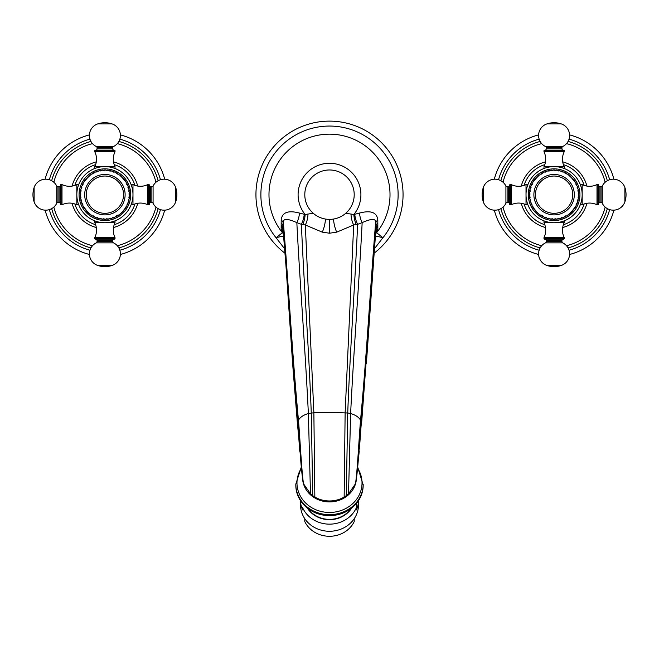 <?xml version="1.0" encoding="UTF-8"?>
<svg xmlns="http://www.w3.org/2000/svg" width="659" height="659" viewBox="0 0 659 659"><rect width="100%" height="100%" fill="white"/><g stroke="black" fill="none" stroke-linecap="round" stroke-linejoin="round"><path stroke-width="0.99" d="M531.335 185.072L531.648 185.789L530.923 186.102A24.704 24.704 0 0 0 530.775 186.522L531.138 187.222L530.437 187.576A24.704 24.704 0 0 0 530.314 187.996L530.709 188.672L530.034 189.075A24.704 24.704 0 0 0 529.935 189.504L530.38 190.154L529.729 190.599A24.704 24.704 0 0 0 529.663 191.036L530.141 191.654L529.523 192.131A24.704 24.704 0 0 0 529.482 192.576L530.001 193.161L529.408 193.68A24.704 24.704 0 0 0 529.399 194.125L529.951 194.677L529.399 195.237A24.704 24.704 0 0 0 529.408 195.674L530.001 196.193L529.482 196.786A24.704 24.704 0 0 0 529.523 197.222L530.141 197.708L529.663 198.326A24.704 24.704 0 0 0 529.729 198.763L530.38 199.199L529.935 199.85A24.704 24.704 0 0 0 530.034 200.287L530.709 200.682L530.314 201.357A24.704 24.704 0 0 0 530.437 201.786L531.138 202.14L530.775 202.84A24.704 24.704 0 0 0 530.923 203.252L531.648 203.565L531.335 204.29A24.704 24.704 0 0 0 531.508 204.694L532.25 204.957L531.986 205.699A24.704 24.704 0 0 0 532.184 206.094L532.942 206.308L532.719 207.066A24.704 24.704 0 0 0 532.942 207.445L533.708 207.618L533.543 208.384A24.704 24.704 0 0 0 533.79 208.746L534.564 208.87L534.441 209.644A24.704 24.704 0 0 0 534.713 209.999L535.495 210.073L535.421 210.847A24.704 24.704 0 0 0 535.709 211.185L536.492 211.209L536.467 211.992A24.704 24.704 0 0 0 536.78 212.305L537.571 212.28L537.596 213.063A24.704 24.704 0 0 0 537.925 213.359L538.708 213.285L538.782 214.068A24.704 24.704 0 0 0 539.128 214.332L539.902 214.208L540.026 214.991A24.704 24.704 0 0 0 540.396 215.238L541.163 215.065L541.327 215.831A24.704 24.704 0 0 0 541.714 216.053L542.464 215.839L542.686 216.589A24.704 24.704 0 0 0 543.074 216.795L543.815 216.523L544.079 217.264A24.704 24.704 0 0 0 544.491 217.437L545.207 217.124L545.52 217.849A24.704 24.704 0 0 0 545.932 217.997L546.632 217.643L546.995 218.343A24.704 24.704 0 0 0 547.415 218.467L548.09 218.063L548.494 218.739A24.704 24.704 0 0 0 548.922 218.837L549.573 218.393L550.01 219.043A24.704 24.704 0 0 0 550.446 219.118L551.072 218.631L551.55 219.249A24.704 24.704 0 0 0 551.995 219.29L552.58 218.772L553.099 219.365A24.704 24.704 0 0 0 553.544 219.381L554.095 218.821L554.647 219.381A24.704 24.704 0 0 0 555.092 219.365L555.611 218.772L556.204 219.29A24.704 24.704 0 0 0 556.641 219.249L557.119 218.631L557.745 219.118A24.704 24.704 0 0 0 558.181 219.043L558.618 218.393L559.269 218.837A24.704 24.704 0 0 0 559.697 218.739L560.101 218.063L560.776 218.467A24.704 24.704 0 0 0 561.204 218.343L561.559 217.643L562.259 217.997A24.704 24.704 0 0 0 562.671 217.849L562.984 217.124L563.709 217.437A24.704 24.704 0 0 0 564.112 217.264L564.376 216.523L565.117 216.795A24.704 24.704 0 0 0 565.513 216.589L565.727 215.839L566.485 216.053A24.704 24.704 0 0 0 566.864 215.831L567.037 215.065L567.803 215.238A24.704 24.704 0 0 0 568.165 214.991L568.289 214.208L569.063 214.332A24.704 24.704 0 0 0 569.409 214.068L569.483 213.285L570.266 213.359A24.704 24.704 0 0 0 570.603 213.063L570.62 212.28L571.411 212.305A24.704 24.704 0 0 0 571.724 211.992L571.699 211.209L572.482 211.185A24.704 24.704 0 0 0 572.77 210.847L572.696 210.073L573.478 209.999A24.704 24.704 0 0 0 573.75 209.644L573.627 208.87L574.401 208.746A24.704 24.704 0 0 0 574.656 208.384L574.483 207.618L575.249 207.445A24.704 24.704 0 0 0 575.472 207.066L575.258 206.308L576.007 206.094A24.704 24.704 0 0 0 576.205 205.699L575.941 204.957L576.683 204.694A24.704 24.704 0 0 0 576.856 204.29L576.543 203.565L577.268 203.252A24.704 24.704 0 0 0 577.416 202.84L577.062 202.14L577.762 201.786A24.704 24.704 0 0 0 577.885 201.357L577.482 200.682L578.157 200.287A24.704 24.704 0 0 0 578.256 199.85L577.811 199.199L578.462 198.763A24.704 24.704 0 0 0 578.528 198.326L578.05 197.708L578.668 197.222A24.704 24.704 0 0 0 578.709 196.786L578.19 196.193L578.783 195.674A24.704 24.704 0 0 0 578.791 195.237L578.24 194.677L578.791 194.125A24.704 24.704 0 0 0 578.783 193.68L578.19 193.161L578.709 192.576A24.704 24.704 0 0 0 578.668 192.131L578.05 191.654L578.528 191.036A24.704 24.704 0 0 0 578.462 190.599L577.811 190.154L578.256 189.504A24.704 24.704 0 0 0 578.157 189.075L577.482 188.672L577.885 187.996A24.704 24.704 0 0 0 577.762 187.576L577.062 187.222L577.416 186.522A24.704 24.704 0 0 0 577.268 186.102L576.543 185.789L576.856 185.072A24.704 24.704 0 0 0 576.683 184.668L575.941 184.396L576.205 183.663A24.704 24.704 0 0 0 576.007 183.268L575.258 183.045L575.472 182.296A24.704 24.704 0 0 0 575.249 181.917L574.483 181.744L574.656 180.978A24.704 24.704 0 0 0 574.401 180.607L573.627 180.484L573.75 179.709A24.704 24.704 0 0 0 573.478 179.363L572.696 179.289L572.77 178.507A24.704 24.704 0 0 0 572.482 178.177L571.699 178.152L571.724 177.37A24.704 24.704 0 0 0 571.411 177.057L570.62 177.082L570.603 176.291A24.704 24.704 0 0 0 570.266 176.002L569.483 176.077L569.409 175.294A24.704 24.704 0 0 0 569.063 175.022L568.289 175.146L568.165 174.371A24.704 24.704 0 0 0 567.803 174.124L567.037 174.297L566.864 173.523A24.704 24.704 0 0 0 566.485 173.301L565.727 173.523L565.513 172.765A24.704 24.704 0 0 0 565.117 172.567L564.376 172.831L564.112 172.098A24.704 24.704 0 0 0 563.709 171.917L562.984 172.23L562.671 171.513A24.704 24.704 0 0 0 562.259 171.356L561.559 171.719L561.204 171.019A24.704 24.704 0 0 0 560.776 170.895L560.101 171.291L559.697 170.615A24.704 24.704 0 0 0 559.269 170.524L558.618 170.961L558.181 170.31A24.704 24.704 0 0 0 557.745 170.244L557.119 170.722L556.641 170.104A24.704 24.704 0 0 0 556.204 170.063L555.611 170.582L555.092 169.997A24.704 24.704 0 0 0 554.647 169.981L554.095 170.533L553.544 169.981A24.704 24.704 0 0 0 553.099 169.997L552.58 170.582L551.995 170.063A24.704 24.704 0 0 0 551.55 170.104L551.072 170.722L550.446 170.244A24.704 24.704 0 0 0 550.01 170.31L549.573 170.961L548.922 170.524A24.704 24.704 0 0 0 548.494 170.615L548.09 171.291L547.415 170.895A24.704 24.704 0 0 0 546.995 171.019L546.632 171.719L545.932 171.356A24.704 24.704 0 0 0 545.52 171.513L545.207 172.23L544.491 171.917A24.704 24.704 0 0 0 544.079 172.098L543.815 172.831L543.074 172.567A24.704 24.704 0 0 0 542.686 172.765L542.464 173.523L541.714 173.301A24.704 24.704 0 0 0 541.327 173.523L541.163 174.297L540.396 174.124A24.704 24.704 0 0 0 540.026 174.371L539.902 175.146L539.128 175.022A24.704 24.704 0 0 0 538.782 175.294L538.708 176.077L537.925 176.002A24.704 24.704 0 0 0 537.596 176.291L537.571 177.082L536.78 177.057A24.704 24.704 0 0 0 536.467 177.37L536.492 178.152L535.709 178.177A24.704 24.704 0 0 0 535.421 178.507L535.495 179.289L534.713 179.363A24.704 24.704 0 0 0 534.441 179.709L534.564 180.484L533.79 180.607A24.704 24.704 0 0 0 533.543 180.978L533.708 181.744L532.942 181.917A24.704 24.704 0 0 0 532.719 182.296L532.942 183.045L532.184 183.268A24.704 24.704 0 0 0 531.986 183.663L532.25 184.396L531.508 184.668A24.704 24.704 0 0 0 531.335 185.072L531.648 185.789L530.923 186.102M582.152 193.771L582.169 194.677A28.073 28.073 0 0 0 554.095 166.603A28.073 28.073 0 0 0 526.022 194.677A28.073 28.073 0 0 0 554.095 222.75A28.073 28.073 0 0 0 582.169 194.677L582.161 194.043M526.039 195.649L526.088 196.604L526.039 195.649M527.727 204.315L527.472 203.582M527.488 203.623L527.9 204.784L526.022 204.784L526.03 194.141M582.152 195.649L582.103 196.604L582.152 195.649M580.719 203.582L580.464 204.315M580.348 184.734L582.169 184.569L582.169 204.784L580.291 204.784L580.703 203.623M555.059 222.734L556.023 222.684L555.059 222.734M562.531 221.457L564.203 220.872L562.531 221.457M553.132 222.734L552.168 222.684L553.132 222.734M545.66 221.457L543.988 220.872L545.66 221.457M527.661 185.228L527.843 184.734M527.834 184.742L527.653 185.253M526.681 188.614L526.854 187.881M580.291 184.569L580.53 185.228M580.538 185.253L580.357 184.742M581.337 187.881L581.51 188.614L581.337 187.881M581.815 190.229L581.938 191.085M582.037 191.967L582.111 192.856M553.132 166.62L552.168 166.669L553.132 166.62M549.384 166.999L547.703 167.345M545.66 167.905L543.988 168.49L545.66 167.905M555.059 166.62L556.023 166.669L555.059 166.62M558.799 166.999L560.488 167.345M562.531 167.905L564.203 168.49L562.531 167.905M584.138 185.385A31.443 31.443 0 0 0 563.387 164.643M544.804 164.643A31.443 31.443 0 0 0 524.062 185.385M524.062 203.969A31.443 31.443 0 0 0 544.804 224.719M563.387 224.719A31.443 31.443 0 0 0 584.138 203.969M500.865 208.631A55.026 55.026 0 0 0 540.141 247.908M568.05 247.908A55.026 55.026 0 0 0 607.326 208.631M607.326 180.723A55.026 55.026 0 0 0 568.05 141.454M540.141 141.454A55.026 55.026 0 0 0 500.865 180.723M613.891 179.199A61.765 61.765 0 0 0 569.582 134.889M538.617 134.889A61.765 61.765 0 0 0 494.308 179.199M613.891 210.163A61.765 61.765 0 0 1 569.582 254.473M538.617 254.473A61.765 61.765 0 0 1 494.308 210.163M582.169 204.784A16.846 16.846 0 0 1 596.996 204.784L598.001 204.784A0.56 0.56 0 0 0 598.57 204.224L598.57 185.13A0.56 0.56 0 0 0 598.001 184.569L598.001 204.784M582.169 184.569A16.846 16.846 0 0 0 596.996 184.569L596.996 204.784M596.996 184.569L598.001 184.569M598.57 185.467A1.351 1.351 -0 0 0 599.912 186.818L601.057 186.818A1.351 1.351 -0 0 0 602.277 186.06A12.241 12.241 0 0 1 624.88 187.518A22.464 22.464 0 0 1 624.88 201.835A12.241 12.241 0 0 1 602.277 203.293A1.351 1.351 180 0 0 601.057 202.544L599.912 202.544A1.351 1.351 180 0 0 598.57 203.886M527.9 184.569L526.022 184.569A16.846 16.846 0 0 1 511.195 184.569L510.19 184.569A0.56 0.56 0 0 0 509.629 185.13L509.629 204.224A0.56 0.56 0 0 0 510.19 204.784L510.19 184.569M526.022 194.677L526.022 184.569M526.022 204.784A16.846 16.846 0 0 0 511.195 204.784L511.195 184.569M511.195 204.784L510.19 204.784M509.629 203.886A1.351 1.351 180 0 0 508.278 202.544L507.133 202.544A1.351 1.351 180 0 0 505.923 203.293A12.241 12.241 0 0 1 483.311 201.835A22.464 22.464 0 0 1 483.311 187.518A12.241 12.241 0 0 1 505.923 186.06A1.351 1.351 0 0 0 507.133 186.818L508.278 186.818A1.351 1.351 0 0 0 509.629 185.467M564.203 151.784L543.988 151.784A16.846 16.846 0 0 1 543.988 166.603L564.203 166.603A16.846 16.846 0 0 1 564.203 151.784L564.203 150.771A0.56 0.56 0 0 0 563.643 150.211L544.548 150.211A0.56 0.56 0 0 0 543.988 150.771L564.203 150.771M543.988 151.784L543.988 150.771M544.548 150.211L563.643 150.211M544.886 150.211A1.351 1.351 -90 0 0 546.237 148.86L546.237 147.715A1.351 1.351 -90 0 0 545.479 146.504A12.241 12.241 0 0 1 546.937 123.892A22.464 22.464 0 0 1 561.254 123.892A12.241 12.241 0 0 1 562.712 146.504A1.351 1.351 90 0 0 561.954 147.715L561.954 148.86A1.351 1.351 90 0 0 563.305 150.211M543.988 237.578L564.203 237.578A16.846 16.846 0 0 1 564.203 222.75L543.988 222.75A16.846 16.846 0 0 1 543.988 237.578L543.988 238.591A0.56 0.56 0 0 0 544.548 239.151L544.886 239.151A1.351 1.351 -90 0 1 546.237 240.494L546.237 241.647A1.351 1.351 -90 0 1 545.479 242.858A12.241 12.241 0 0 0 546.937 265.462A22.464 22.464 0 0 0 561.254 265.462L546.937 265.462M564.203 237.578L564.203 238.591L543.988 238.591M561.254 265.462A12.241 12.241 0 0 0 562.712 242.858A1.351 1.351 90 0 1 561.954 241.647L561.954 240.494A1.351 1.351 90 0 1 563.305 239.151L563.643 239.151A0.56 0.56 0 0 0 564.203 238.591M563.643 239.151L544.548 239.151M556.204 170.063L555.611 170.582L555.092 169.997M557.745 170.244L557.119 170.722L556.641 170.104M559.269 170.524L558.618 170.961L558.181 170.31M560.776 170.895L560.101 171.291L559.697 170.615M562.259 171.356L561.559 171.719L561.204 171.019M563.709 171.917L562.984 172.23L562.671 171.513M565.117 172.567L564.376 172.831L564.112 172.098M566.485 173.301L565.727 173.523L565.513 172.765M567.803 174.124L567.037 174.297L566.864 173.523M569.063 175.022L568.289 175.146L568.165 174.371M570.266 176.002L569.483 176.077L569.409 175.294M571.411 177.057L570.62 177.082L570.603 176.291M572.482 178.177L571.699 178.152L571.724 177.37M573.478 179.363L572.696 179.289L572.77 178.507M574.401 180.607L573.627 180.484L573.75 179.709M575.249 181.917L574.483 181.744L574.656 180.978M576.007 183.268L575.258 183.045L575.472 182.296M576.683 184.668L575.941 184.396L576.205 183.663M577.268 186.102L576.543 185.789L576.856 185.072M577.762 187.576L577.062 187.222L577.416 186.522M578.157 189.075L577.482 188.672L577.885 187.996M578.462 190.599L577.811 190.154L578.256 189.504M578.668 192.131L578.05 191.654L578.528 191.036M578.783 193.68L578.19 193.161L578.709 192.576M578.791 195.237L578.24 194.677L578.791 194.125M578.709 196.786L578.19 196.193L578.783 195.674M578.528 198.326L578.05 197.708L578.668 197.222M578.256 199.85L577.811 199.199L578.462 198.763M577.885 201.357L577.482 200.682L578.157 200.287M577.416 202.84L577.062 202.14L577.762 201.786M576.856 204.29L576.543 203.565L577.268 203.252M576.205 205.699L575.941 204.957L576.683 204.694M575.472 207.066L575.258 206.308L576.007 206.094M574.656 208.384L574.483 207.618L575.249 207.445M573.75 209.644L573.627 208.87L574.401 208.746M572.77 210.847L572.696 210.073L573.478 209.999M571.724 211.992L571.699 211.209L572.482 211.185M570.603 213.063L570.62 212.28L571.411 212.305M569.409 214.068L569.483 213.285L570.266 213.359M568.165 214.991L568.289 214.208L569.063 214.332M566.864 215.831L567.037 215.065L567.803 215.238M565.513 216.589L565.727 215.839L566.485 216.053M564.112 217.264L564.376 216.523L565.117 216.795M562.671 217.849L562.984 217.124L563.709 217.437M561.204 218.343L561.559 217.643L562.259 217.997M559.697 218.739L560.101 218.063L560.776 218.467M558.181 219.043L558.618 218.393L559.269 218.837M556.641 219.249L557.119 218.631L557.745 219.118M555.092 219.365L555.611 218.772L556.204 219.29M553.544 219.381L554.095 218.821L554.647 219.381M551.995 219.29L552.58 218.772L553.099 219.365M550.446 219.118L551.072 218.631L551.55 219.249M548.922 218.837L549.573 218.393L550.01 219.043M547.415 218.467L548.09 218.063L548.494 218.739M545.932 217.997L546.632 217.643L546.995 218.343M544.491 217.437L545.207 217.124L545.52 217.849M543.074 216.795L543.815 216.523L544.079 217.264M541.714 216.053L542.464 215.839L542.686 216.589M540.396 215.238L541.163 215.065L541.327 215.831M539.128 214.332L539.902 214.208L540.026 214.991M537.925 213.359L538.708 213.285L538.782 214.068M536.78 212.305L537.571 212.28L537.596 213.063M535.709 211.185L536.492 211.209L536.467 211.992M534.713 209.999L535.495 210.073L535.421 210.847M533.79 208.746L534.564 208.87L534.441 209.644M532.942 207.445L533.708 207.618L533.543 208.384M532.184 206.094L532.942 206.308L532.719 207.066M531.508 204.694L532.25 204.957L531.986 205.699M530.923 203.252L531.648 203.565L531.335 204.29M530.437 201.786L531.138 202.14L530.775 202.84M530.034 200.287L530.709 200.682L530.314 201.357M529.729 198.763L530.38 199.199L529.935 199.85M529.523 197.222L530.141 197.708L529.663 198.326M529.408 195.674L530.001 196.193L529.482 196.786M529.399 194.125L529.951 194.677L529.399 195.237M529.482 192.576L530.001 193.161L529.408 193.68M529.663 191.036L530.141 191.654L529.523 192.131M529.935 189.504L530.38 190.154L529.729 190.599M530.314 187.996L530.709 188.672L530.034 189.075M530.775 186.522L531.138 187.222L530.437 187.576M553.099 169.997L552.58 170.582L551.995 170.063M551.55 170.104L551.072 170.722L550.446 170.244M550.01 170.31L549.573 170.961L548.922 170.524M548.494 170.615L548.09 171.291L547.415 170.895M546.995 171.019L546.632 171.719L545.932 171.356M545.52 171.513L545.207 172.23L544.491 171.917M544.079 172.098L543.815 172.831L543.074 172.567M542.686 172.765L542.464 173.523L541.714 173.301M541.327 173.523L541.163 174.297L540.396 174.124M540.026 174.371L539.902 175.146L539.128 175.022M538.782 175.294L538.708 176.077L537.925 176.002M537.596 176.291L537.571 177.082L536.78 177.057M536.467 177.37L536.492 178.152L535.709 178.177M535.421 178.507L535.495 179.289L534.713 179.363M534.441 179.709L534.564 180.484L533.79 180.607M533.543 180.978L533.708 181.744L532.942 181.917M532.719 182.296L532.942 183.045L532.184 183.268M531.986 183.663L532.25 184.396L531.508 184.668M554.647 169.981L554.095 170.533L553.544 169.981M554.095 176.035A18.641 18.641 0 0 1 572.737 194.677A18.641 18.641 0 0 1 554.095 213.318A18.641 18.641 0 0 1 535.454 194.677A18.641 18.641 0 0 1 554.095 176.035M82.144 185.072L82.457 185.789L81.732 186.102A24.704 24.704 0 0 0 81.584 186.522L81.938 187.222L81.238 187.576A24.704 24.704 0 0 0 81.115 187.996L81.518 188.672L80.843 189.075A24.704 24.704 0 0 0 80.744 189.504L81.189 190.154L80.538 190.599A24.704 24.704 0 0 0 80.472 191.036L80.95 191.654L80.332 192.131A24.704 24.704 0 0 0 80.291 192.576L80.81 193.161L80.217 193.68A24.704 24.704 0 0 0 80.209 194.125L80.76 194.677L80.209 195.237A24.704 24.704 0 0 0 80.217 195.674L80.81 196.193L80.291 196.786A24.704 24.704 0 0 0 80.332 197.222L80.95 197.708L80.472 198.326A24.704 24.704 0 0 0 80.538 198.763L81.189 199.199L80.744 199.85A24.704 24.704 0 0 0 80.843 200.287L81.518 200.682L81.115 201.357A24.704 24.704 0 0 0 81.238 201.786L81.938 202.14L81.584 202.84A24.704 24.704 0 0 0 81.732 203.252L82.457 203.565L82.144 204.29A24.704 24.704 0 0 0 82.317 204.694L83.059 204.957L82.795 205.699A24.704 24.704 0 0 0 82.993 206.094L83.742 206.308L83.528 207.066A24.704 24.704 0 0 0 83.751 207.445L84.517 207.618L84.344 208.384A24.704 24.704 0 0 0 84.599 208.746L85.373 208.87L85.25 209.644A24.704 24.704 0 0 0 85.522 209.999L86.304 210.073L86.23 210.847A24.704 24.704 0 0 0 86.518 211.185L87.301 211.209L87.276 211.992A24.704 24.704 0 0 0 87.589 212.305L88.38 212.28L88.397 213.063A24.704 24.704 0 0 0 88.734 213.359L89.517 213.285L89.591 214.068A24.704 24.704 0 0 0 89.937 214.332L90.711 214.208L90.835 214.991A24.704 24.704 0 0 0 91.197 215.238L91.963 215.065L92.136 215.831A24.704 24.704 0 0 0 92.515 216.053L93.273 215.839L93.487 216.589A24.704 24.704 0 0 0 93.883 216.795L94.624 216.523L94.888 217.264A24.704 24.704 0 0 0 95.291 217.437L96.016 217.124L96.329 217.849A24.704 24.704 0 0 0 96.741 217.997L97.441 217.643L97.796 218.343A24.704 24.704 0 0 0 98.224 218.467L98.899 218.063L99.303 218.739A24.704 24.704 0 0 0 99.731 218.837L100.382 218.393L100.819 219.043A24.704 24.704 0 0 0 101.255 219.118L101.881 218.631L102.359 219.249A24.704 24.704 0 0 0 102.796 219.29L103.389 218.772L103.908 219.365A24.704 24.704 0 0 0 104.353 219.381L104.905 218.821L105.456 219.381A24.704 24.704 0 0 0 105.901 219.365L106.42 218.772L107.005 219.29A24.704 24.704 0 0 0 107.45 219.249L107.928 218.631L108.554 219.118A24.704 24.704 0 0 0 108.99 219.043L109.427 218.393L110.078 218.837A24.704 24.704 0 0 0 110.506 218.739L110.91 218.063L111.585 218.467A24.704 24.704 0 0 0 112.005 218.343L112.368 217.643L113.068 217.997A24.704 24.704 0 0 0 113.48 217.849L113.793 217.124L114.509 217.437A24.704 24.704 0 0 0 114.921 217.264L115.185 216.523L115.926 216.795A24.704 24.704 0 0 0 116.313 216.589L116.536 215.839L117.286 216.053A24.704 24.704 0 0 0 117.673 215.831L117.837 215.065L118.604 215.238A24.704 24.704 0 0 0 118.974 214.991L119.098 214.208L119.872 214.332A24.704 24.704 0 0 0 120.218 214.068L120.292 213.285L121.075 213.359A24.704 24.704 0 0 0 121.404 213.063L121.429 212.28L122.22 212.305A24.704 24.704 0 0 0 122.533 211.992L122.508 211.209L123.291 211.185A24.704 24.704 0 0 0 123.579 210.847L123.505 210.073L124.287 209.999A24.704 24.704 0 0 0 124.559 209.644L124.436 208.87L125.21 208.746A24.704 24.704 0 0 0 125.457 208.384L125.292 207.618L126.058 207.445A24.704 24.704 0 0 0 126.281 207.066L126.058 206.308L126.816 206.094A24.704 24.704 0 0 0 127.014 205.699L126.75 204.957L127.492 204.694A24.704 24.704 0 0 0 127.665 204.29L127.352 203.565L128.077 203.252A24.704 24.704 0 0 0 128.225 202.84L127.862 202.14L128.563 201.786A24.704 24.704 0 0 0 128.686 201.357L128.291 200.682L128.966 200.287A24.704 24.704 0 0 0 129.065 199.85L128.62 199.199L129.271 198.763A24.704 24.704 0 0 0 129.337 198.326L128.859 197.708L129.477 197.222A24.704 24.704 0 0 0 129.518 196.786L128.999 196.193L129.592 195.674A24.704 24.704 0 0 0 129.601 195.237L129.049 194.677L129.601 194.125A24.704 24.704 0 0 0 129.592 193.68L128.999 193.161L129.518 192.576A24.704 24.704 0 0 0 129.477 192.131L128.859 191.654L129.337 191.036A24.704 24.704 0 0 0 129.271 190.599L128.62 190.154L129.065 189.504A24.704 24.704 0 0 0 128.966 189.075L128.291 188.672L128.686 187.996A24.704 24.704 0 0 0 128.563 187.576L127.862 187.222L128.225 186.522A24.704 24.704 0 0 0 128.077 186.102L127.352 185.789L127.665 185.072A24.704 24.704 0 0 0 127.492 184.668L126.75 184.396L127.014 183.663A24.704 24.704 0 0 0 126.816 183.268L126.058 183.045L126.281 182.296A24.704 24.704 0 0 0 126.058 181.917L125.292 181.744L125.457 180.978A24.704 24.704 0 0 0 125.21 180.607L124.436 180.484L124.559 179.709A24.704 24.704 0 0 0 124.287 179.363L123.505 179.289L123.579 178.507A24.704 24.704 0 0 0 123.291 178.177L122.508 178.152L122.533 177.37A24.704 24.704 0 0 0 122.22 177.057L121.429 177.082L121.404 176.291A24.704 24.704 0 0 0 121.075 176.002L120.292 176.077L120.218 175.294A24.704 24.704 0 0 0 119.872 175.022L119.098 175.146L118.974 174.371A24.704 24.704 0 0 0 118.604 174.124L117.837 174.297L117.673 173.523A24.704 24.704 0 0 0 117.286 173.301L116.536 173.523L116.313 172.765A24.704 24.704 0 0 0 115.926 172.567L115.185 172.831L114.921 172.098A24.704 24.704 0 0 0 114.509 171.917L113.793 172.23L113.48 171.513A24.704 24.704 0 0 0 113.068 171.356L112.368 171.719L112.005 171.019A24.704 24.704 0 0 0 111.585 170.895L110.91 171.291L110.506 170.615A24.704 24.704 0 0 0 110.078 170.524L109.427 170.961L108.99 170.31A24.704 24.704 0 0 0 108.554 170.244L107.928 170.722L107.45 170.104A24.704 24.704 0 0 0 107.005 170.063L106.42 170.582L105.901 169.997A24.704 24.704 0 0 0 105.456 169.981L104.905 170.533L104.353 169.981A24.704 24.704 0 0 0 103.908 169.997L103.389 170.582L102.796 170.063A24.704 24.704 0 0 0 102.359 170.104L101.881 170.722L101.255 170.244A24.704 24.704 0 0 0 100.819 170.31L100.382 170.961L99.731 170.524A24.704 24.704 0 0 0 99.303 170.615L98.899 171.291L98.224 170.895A24.704 24.704 0 0 0 97.796 171.019L97.441 171.719L96.741 171.356A24.704 24.704 0 0 0 96.329 171.513L96.016 172.23L95.291 171.917A24.704 24.704 0 0 0 94.888 172.098L94.624 172.831L93.883 172.567A24.704 24.704 0 0 0 93.487 172.765L93.273 173.523L92.515 173.301A24.704 24.704 0 0 0 92.136 173.523L91.963 174.297L91.197 174.124A24.704 24.704 0 0 0 90.835 174.371L90.711 175.146L89.937 175.022A24.704 24.704 0 0 0 89.591 175.294L89.517 176.077L88.734 176.002A24.704 24.704 0 0 0 88.397 176.291L88.38 177.082L87.589 177.057A24.704 24.704 0 0 0 87.276 177.37L87.301 178.152L86.518 178.177A24.704 24.704 0 0 0 86.23 178.507L86.304 179.289L85.522 179.363A24.704 24.704 0 0 0 85.25 179.709L85.373 180.484L84.599 180.607A24.704 24.704 0 0 0 84.344 180.978L84.517 181.744L83.751 181.917A24.704 24.704 0 0 0 83.528 182.296L83.742 183.045L82.993 183.268A24.704 24.704 0 0 0 82.795 183.663L83.059 184.396L82.317 184.668A24.704 24.704 0 0 0 82.144 185.072L82.457 185.789L81.732 186.102M131.157 184.734L132.978 184.569L132.978 194.677A28.073 28.073 0 0 0 132.961 193.771L132.978 194.677A28.073 28.073 0 0 0 104.905 166.603A28.073 28.073 0 0 0 76.831 194.677A28.073 28.073 0 0 0 104.905 222.75A28.073 28.073 0 0 0 132.978 194.677L132.97 194.043M76.848 195.649L76.897 196.604L76.848 195.649M77.227 199.389L77.564 201.069M78.536 204.315L78.281 203.582M78.297 203.623L78.709 204.784L76.831 204.784L76.831 194.141M132.961 195.649L132.912 196.604L132.961 195.649M131.528 203.582L131.273 204.315M132.961 193.771A28.073 28.073 0 0 1 132.978 194.677L132.978 204.784L131.1 204.784L131.512 203.623M105.868 222.734L106.832 222.684L105.868 222.734M109.616 222.355L111.297 222.017M113.34 221.457L115.012 220.872L113.34 221.457M103.941 222.734L102.977 222.684L103.941 222.734M100.201 222.355L98.512 222.017M96.469 221.457L94.797 220.872L96.469 221.457M78.47 185.228L78.652 184.734M78.643 184.742L78.462 185.253M77.177 190.294L77.185 190.229A28.073 28.073 0 0 0 77.062 191.085A28.073 28.073 0 0 1 77.185 190.229M76.889 192.856A28.073 28.073 0 0 1 76.963 191.967A28.073 28.073 0 0 0 76.889 192.856L76.889 192.865M77.49 188.614L77.663 187.881A28.073 28.073 0 0 0 77.49 188.614A28.073 28.073 0 0 1 77.663 187.881M131.1 184.569L131.339 185.228M131.347 185.253L131.166 184.742M132.146 187.881L132.319 188.614L132.146 187.881A28.073 28.073 0 0 1 132.319 188.614A28.073 28.073 0 0 0 132.146 187.881M132.624 190.229L132.747 191.085A28.073 28.073 0 0 0 132.624 190.229A28.073 28.073 0 0 1 132.747 191.085M132.846 191.967L132.92 192.856A28.073 28.073 0 0 0 132.846 191.967A28.073 28.073 0 0 1 132.92 192.856M103.941 166.62L102.977 166.669L103.941 166.62A28.073 28.073 0 0 0 102.977 166.669A28.073 28.073 0 0 1 103.941 166.62M97.754 167.526L97.754 167.526A28.073 28.073 0 0 0 77.844 187.197A28.073 28.073 0 0 1 97.754 167.526M96.469 167.905L94.797 168.49L96.469 167.905M105.868 166.62L106.832 166.669L105.868 166.62M112.055 167.526L112.055 167.526A28.073 28.073 0 0 1 131.965 187.197A28.073 28.073 0 0 0 112.055 167.526M113.34 167.905L115.012 168.49L113.34 167.905M115.012 151.784L94.797 151.784A16.846 16.846 0 0 1 94.797 166.603L104.905 166.603A28.073 28.073 0 0 1 106.832 166.669A28.073 28.073 0 0 0 104.905 166.603L115.012 166.603A16.846 16.846 0 0 1 115.012 151.784L115.012 150.771A0.56 0.56 0 0 0 114.452 150.211L114.114 150.211A1.351 1.351 90 0 1 112.763 148.86L112.763 147.715A1.351 1.351 90 0 1 113.521 146.504A12.241 12.241 0 0 0 112.063 123.892A22.464 22.464 0 0 0 97.746 123.892L112.063 123.892M76.831 194.677A28.073 28.073 0 0 1 76.848 193.771A28.073 28.073 0 0 0 76.831 194.677L76.831 184.569A16.846 16.846 0 0 1 62.004 184.569L60.999 184.569A0.56 0.56 0 0 0 60.43 185.13L60.43 204.224A0.56 0.56 0 0 0 60.999 204.784L60.999 184.569M134.938 185.385A31.443 31.443 0 0 0 114.196 164.643M95.613 164.643A31.443 31.443 0 0 0 74.862 185.385M74.862 203.969A31.443 31.443 0 0 0 95.613 224.719M114.196 224.719A31.443 31.443 0 0 0 134.938 203.969M51.674 208.631A55.026 55.026 0 0 0 90.95 247.908M118.859 247.908A55.026 55.026 0 0 0 158.135 208.631M158.135 180.723A55.026 55.026 0 0 0 118.859 141.454A55.026 55.026 0 0 1 158.135 180.723A55.026 55.026 0 0 0 118.859 141.454M90.95 141.454A55.026 55.026 0 0 0 51.674 180.723A55.026 55.026 0 0 1 90.95 141.454A55.026 55.026 0 0 0 51.674 180.723M164.692 179.199A61.765 61.765 0 0 0 120.383 134.889M89.418 134.889A61.765 61.765 0 0 0 45.109 179.199M164.692 210.163A61.765 61.765 0 0 1 120.383 254.473M89.418 254.473A61.765 61.765 0 0 1 45.109 210.163M132.978 204.784A16.846 16.846 0 0 1 147.805 204.784L148.81 204.784A0.56 0.56 0 0 0 149.371 204.224L149.371 185.13A0.56 0.56 0 0 0 148.81 184.569L148.81 204.784M132.978 184.569A16.846 16.846 0 0 0 147.805 184.569L147.805 204.784M147.805 184.569L148.81 184.569M149.371 185.467A1.351 1.351 -0 0 0 150.722 186.818L151.867 186.818A1.351 1.351 -0 0 0 153.077 186.06A12.241 12.241 0 0 1 175.689 187.518A22.464 22.464 0 0 1 175.689 201.835A12.241 12.241 0 0 1 153.077 203.293A1.351 1.351 180 0 0 151.867 202.544L150.722 202.544A1.351 1.351 180 0 0 149.371 203.886M78.709 184.569L76.831 184.569M76.831 204.784A16.846 16.846 0 0 0 62.004 204.784L62.004 184.569M62.004 204.784L60.999 204.784M60.43 204.224L60.43 185.13M60.43 185.467L60.43 203.886A1.351 1.351 180 0 0 59.088 202.544L57.943 202.544A1.351 1.351 180 0 0 56.723 203.293A12.241 12.241 0 0 1 34.12 201.835A22.464 22.464 0 0 1 34.12 187.518A12.241 12.241 0 0 1 56.723 186.06A1.351 1.351 0 0 0 57.943 186.818L59.088 186.818A1.351 1.351 0 0 0 60.43 185.467M94.797 151.784L94.797 150.771L115.012 150.771M97.746 123.892A12.241 12.241 0 0 0 96.288 146.504A1.351 1.351 -90 0 1 97.046 147.715L97.046 148.86A1.351 1.351 -90 0 1 95.695 150.211L95.357 150.211A0.56 0.56 0 0 0 94.797 150.771M95.357 150.211L114.452 150.211M94.797 237.578L115.012 237.578A16.846 16.846 0 0 1 115.012 222.75L94.797 222.75A16.846 16.846 0 0 1 94.797 237.578L94.797 238.591A0.56 0.56 0 0 0 95.357 239.151L114.452 239.151A0.56 0.56 0 0 0 115.012 238.591L94.797 238.591M115.012 237.578L115.012 238.591M114.452 239.151L95.357 239.151M114.114 239.151A1.351 1.351 90 0 0 112.763 240.494L112.763 241.647A1.351 1.351 90 0 0 113.521 242.858A12.241 12.241 0 0 1 112.063 265.462A22.464 22.464 0 0 1 97.746 265.462A12.241 12.241 0 0 1 96.288 242.858A1.351 1.351 -90 0 0 97.046 241.647L97.046 240.494A1.351 1.351 -90 0 0 95.695 239.151M107.005 170.063L106.42 170.582L105.901 169.997M108.554 170.244L107.928 170.722L107.45 170.104M110.078 170.524L109.427 170.961L108.99 170.31M111.585 170.895L110.91 171.291L110.506 170.615M113.068 171.356L112.368 171.719L112.005 171.019M114.509 171.917L113.793 172.23L113.48 171.513M115.926 172.567L115.185 172.831L114.921 172.098M117.286 173.301L116.536 173.523L116.313 172.765M118.604 174.124L117.837 174.297L117.673 173.523M119.872 175.022L119.098 175.146L118.974 174.371M121.075 176.002L120.292 176.077L120.218 175.294M122.22 177.057L121.429 177.082L121.404 176.291M123.291 178.177L122.508 178.152L122.533 177.37M124.287 179.363L123.505 179.289L123.579 178.507M125.21 180.607L124.436 180.484L124.559 179.709M126.058 181.917L125.292 181.744L125.457 180.978M126.816 183.268L126.058 183.045L126.281 182.296M127.492 184.668L126.75 184.396L127.014 183.663M128.077 186.102L127.352 185.789L127.665 185.072M128.563 187.576L127.862 187.222L128.225 186.522M128.966 189.075L128.291 188.672L128.686 187.996M129.271 190.599L128.62 190.154L129.065 189.504M129.477 192.131L128.859 191.654L129.337 191.036M129.592 193.68L128.999 193.161L129.518 192.576M129.601 195.237L129.049 194.677L129.601 194.125M129.518 196.786L128.999 196.193L129.592 195.674M129.337 198.326L128.859 197.708L129.477 197.222M129.065 199.85L128.62 199.199L129.271 198.763M128.686 201.357L128.291 200.682L128.966 200.287M128.225 202.84L127.862 202.14L128.563 201.786M127.665 204.29L127.352 203.565L128.077 203.252M127.014 205.699L126.75 204.957L127.492 204.694M126.281 207.066L126.058 206.308L126.816 206.094M125.457 208.384L125.292 207.618L126.058 207.445M124.559 209.644L124.436 208.87L125.21 208.746M123.579 210.847L123.505 210.073L124.287 209.999M122.533 211.992L122.508 211.209L123.291 211.185M121.404 213.063L121.429 212.28L122.22 212.305M120.218 214.068L120.292 213.285L121.075 213.359M118.974 214.991L119.098 214.208L119.872 214.332M117.673 215.831L117.837 215.065L118.604 215.238M116.313 216.589L116.536 215.839L117.286 216.053M114.921 217.264L115.185 216.523L115.926 216.795M113.48 217.849L113.793 217.124L114.509 217.437M112.005 218.343L112.368 217.643L113.068 217.997M110.506 218.739L110.91 218.063L111.585 218.467M108.99 219.043L109.427 218.393L110.078 218.837M107.45 219.249L107.928 218.631L108.554 219.118M105.901 219.365L106.42 218.772L107.005 219.29M104.353 219.381L104.905 218.821L105.456 219.381M102.796 219.29L103.389 218.772L103.908 219.365M101.255 219.118L101.881 218.631L102.359 219.249M99.731 218.837L100.382 218.393L100.819 219.043M98.224 218.467L98.899 218.063L99.303 218.739M96.741 217.997L97.441 217.643L97.796 218.343M95.291 217.437L96.016 217.124L96.329 217.849M93.883 216.795L94.624 216.523L94.888 217.264M92.515 216.053L93.273 215.839L93.487 216.589M91.197 215.238L91.963 215.065L92.136 215.831M89.937 214.332L90.711 214.208L90.835 214.991M88.734 213.359L89.517 213.285L89.591 214.068M87.589 212.305L88.38 212.28L88.397 213.063M86.518 211.185L87.301 211.209L87.276 211.992M85.522 209.999L86.304 210.073L86.23 210.847M84.599 208.746L85.373 208.87L85.25 209.644M83.751 207.445L84.517 207.618L84.344 208.384M82.993 206.094L83.742 206.308L83.528 207.066M82.317 204.694L83.059 204.957L82.795 205.699M81.732 203.252L82.457 203.565L82.144 204.29M81.238 201.786L81.938 202.14L81.584 202.84M80.843 200.287L81.518 200.682L81.115 201.357M80.538 198.763L81.189 199.199L80.744 199.85M80.332 197.222L80.95 197.708L80.472 198.326M80.217 195.674L80.81 196.193L80.291 196.786M80.209 194.125L80.76 194.677L80.209 195.237M80.291 192.576L80.81 193.161L80.217 193.68M80.472 191.036L80.95 191.654L80.332 192.131M80.744 189.504L81.189 190.154L80.538 190.599M81.115 187.996L81.518 188.672L80.843 189.075M81.584 186.522L81.938 187.222L81.238 187.576M103.908 169.997L103.389 170.582L102.796 170.063M102.359 170.104L101.881 170.722L101.255 170.244M100.819 170.31L100.382 170.961L99.731 170.524M99.303 170.615L98.899 171.291L98.224 170.895M97.796 171.019L97.441 171.719L96.741 171.356M96.329 171.513L96.016 172.23L95.291 171.917M94.888 172.098L94.624 172.831L93.883 172.567M93.487 172.765L93.273 173.523L92.515 173.301M92.136 173.523L91.963 174.297L91.197 174.124M90.835 174.371L90.711 175.146L89.937 175.022M89.591 175.294L89.517 176.077L88.734 176.002M88.397 176.291L88.38 177.082L87.589 177.057M87.276 177.37L87.301 178.152L86.518 178.177M86.23 178.507L86.304 179.289L85.522 179.363M85.25 179.709L85.373 180.484L84.599 180.607M84.344 180.978L84.517 181.744L83.751 181.917M83.528 182.296L83.742 183.045L82.993 183.268M82.795 183.663L83.059 184.396L82.317 184.668M105.456 169.981L104.905 170.533L104.353 169.981M104.905 176.035A18.641 18.641 0 0 1 123.546 194.677A18.641 18.641 0 0 1 104.905 213.318A18.641 18.641 0 0 1 86.263 194.677A18.641 18.641 0 0 1 104.905 176.035M313.223 213.261L305.15 214.513L299.425 213.046C288.123 210.089 282.052 212.387 281.195 219.949L281.146 228.871A11.228 10.33 -178.8 0 1 283.461 234.505L283.494 234.077M281.393 227.067A11.228 10.272 -165.6 0 1 283.708 233.047L285.965 265.717L283.461 234.678M374.353 248.822L382.912 237.767L376.602 232.676L377.854 228.871L377.805 219.949C376.956 212.396 370.877 210.089 359.575 213.046L353.85 214.513L345.777 213.261M281.146 228.871L282.398 232.676A11.228 8.287 150.2 0 1 283.304 233.764M359.575 213.046A11.228 5.058 -104.6 0 0 362.162 222.627L357.615 224.34L353.685 224.983L336.7 232.157L329.5 233.212L322.3 232.157L305.315 224.983L301.385 224.34L296.838 222.627C286.525 217.989 282.085 218.475 283.502 224.076L299.532 448.318M354.756 214.29A11.228 4.02 -105 0 0 357.615 224.34C354.781 289.466 350.3 345.53 347.73 412.987L329.5 412.295L313.865 412.723L308.379 413.58C303.56 414.915 300.249 417.114 298.453 420.17L297.744 421.908C299.178 437.436 300.825 467.56 302.769 479.67A26.953 24.424 0 0 0 302.81 479.925A26.953 24.424 0 0 0 303.288 482.231L304.005 484.464L310.48 493.846A26.953 24.424 0 0 0 312.737 495.667A26.953 24.424 0 0 0 314.845 497.043C319.31 499.646 324.195 500.955 329.5 500.964C334.805 500.955 339.69 499.646 344.155 497.043A26.953 24.424 0 0 0 346.263 495.667A26.953 24.424 -0 0 0 348.52 493.846L354.995 484.464L355.712 482.231A26.953 24.424 0 0 0 356.189 479.925A26.953 24.424 0 0 0 356.231 479.67C358.175 467.56 359.822 437.436 361.256 421.908L360.547 420.17C358.751 417.114 355.44 414.915 350.621 413.58L347.73 412.987L346.263 495.667M377.805 219.949A11.228 7.595 0.3 0 0 375.498 224.076C376.915 218.467 372.467 217.981 362.162 222.627C358.76 288.584 353.99 345.242 350.621 413.58L348.52 493.846M377.582 223.253A11.228 7.513 7.6 0 0 375.358 226.721M370.762 290.355L375.498 224.076C370.061 291.163 366.898 351.964 360.547 420.17C359.114 436.645 357.524 468.854 355.712 482.231M377.607 227.067A11.228 10.272 -14.4 0 0 375.292 233.047L375.086 230.032M377.854 228.871A11.228 10.33 -1.2 0 0 375.539 234.505L361.478 424.989M284.647 248.822L276.088 237.767L282.398 232.676A60.521 60.521 0 0 1 288.255 150.392A60.521 60.521 0 0 1 370.745 150.392A60.521 60.521 0 0 1 376.602 232.676A11.228 8.287 29.8 0 0 375.696 233.764M375.506 234.077L366.363 363.826M283.592 236.186A11.228 1.153 162.9 0 0 276.088 237.767A68.627 68.627 0 0 1 329.5 126.058A68.627 68.627 0 0 1 382.912 237.767A11.228 1.153 17.1 0 0 375.408 236.186M373.999 253.245A73.553 73.553 0 0 0 329.5 121.124A73.553 73.553 0 0 0 285.001 253.245M283.914 230.032L292.637 363.826L285.965 265.717M281.418 223.253A11.228 7.513 172.4 0 1 283.642 226.721M281.195 219.949A11.228 7.595 179.7 0 1 283.502 224.076C288.939 291.163 292.102 351.964 298.453 420.17C299.886 436.645 301.476 468.854 303.288 482.231M299.425 213.046A11.228 5.058 -75.4 0 1 296.838 222.627C300.24 288.584 305.01 345.242 308.379 413.58L310.48 493.846M356.264 224.562A11.228 4.036 -102.4 0 1 353.85 214.513A31.401 31.401 0 0 0 350.942 171.735A31.401 31.401 0 0 0 308.058 171.735A31.401 31.401 0 0 0 305.15 214.513A11.228 4.036 -77.6 0 1 302.736 224.562M307.959 213.953A11.228 4.72 -75.8 0 1 305.315 224.983L313.865 412.723L314.845 497.043M333.553 219.052A11.228 2.941 -104.6 0 0 336.7 232.157M351.041 213.953A11.228 4.72 -104.2 0 0 353.685 224.983L345.135 412.723L344.155 497.043M325.447 219.052A11.228 2.941 -75.4 0 1 322.3 232.157M363.191 484.134A33.691 30.536 0 0 1 329.5 514.663A33.691 30.536 180 0 1 295.809 484.134L295.809 485.082A33.691 30.536 180 0 0 329.5 515.618A33.691 30.536 0 0 0 363.191 485.082L357.779 467.338M308.124 508.682A25.264 22.9 180 0 0 329.5 519.374A25.264 22.9 0 0 0 350.876 508.682M351.684 508.064A25.602 23.205 180 0 1 329.5 519.679A25.602 23.205 180 0 1 307.316 508.064M329.5 524.152A28.971 26.261 180 0 1 302.547 507.529L302.547 509.901A28.971 26.261 0 0 1 300.529 500.667L300.529 505.016A28.971 26.261 180 0 0 329.5 531.269A28.971 26.261 0 0 0 358.471 505.016L358.471 500.659A28.971 26.261 0 0 1 356.453 509.901L356.453 507.529A28.971 26.261 180 0 1 329.5 524.152M356.453 503.402L356.453 507.529L356.453 503.402M304.104 517.653A26.953 24.424 180 0 0 304.796 519.234L304.796 521.607A26.953 24.424 0 0 0 329.5 536.278A26.953 24.424 0 0 0 354.204 521.607L354.204 519.234A26.953 24.424 180 0 0 354.896 517.653M354.204 194.677A24.704 24.704 0 0 1 329.5 219.381A24.704 24.704 0 0 1 304.796 194.677A24.704 24.704 0 0 1 329.5 169.973A24.704 24.704 0 0 1 354.204 194.677M579.928 194.677A25.825 25.825 0 0 0 554.095 168.852A25.825 25.825 0 0 0 528.271 194.677A25.825 25.825 0 0 0 554.095 220.51A25.825 25.825 0 0 0 579.928 194.677M521.269 186.077A33.939 33.939 0 0 1 545.495 161.85M562.695 161.85A33.939 33.939 0 0 1 586.922 186.077M586.922 203.277A33.939 33.939 0 0 1 562.695 227.512M545.495 227.512A33.939 33.939 0 0 1 521.269 203.277M503.048 207.083A52.531 52.531 0 0 0 541.69 245.725M566.501 245.725A52.531 52.531 0 0 0 605.143 207.083M605.143 182.271A52.531 52.531 0 0 0 566.501 143.629M541.69 143.629A52.531 52.531 0 0 0 503.048 182.271M609.641 209.62A57.522 57.522 0 0 1 569.038 250.222M539.153 250.222A57.522 57.522 0 0 1 498.55 209.62M498.55 179.734A57.522 57.522 0 0 1 539.153 139.131M569.038 139.131A57.522 57.522 0 0 1 609.641 179.734M599.912 186.818L599.912 202.544M601.057 186.818L601.057 202.544M602.277 186.06L602.277 203.293M624.88 187.518L624.88 201.835M508.278 202.544L508.278 186.818M507.133 202.544L507.133 186.818M505.923 203.293L505.923 186.06M483.311 201.835L483.311 187.518M546.237 148.86L561.954 148.86M546.237 147.715L561.954 147.715M545.479 146.504L562.712 146.504M546.937 123.892L561.254 123.892M561.954 240.494L546.237 240.494M561.954 241.647L546.237 241.647M562.712 242.858L545.479 242.858M574.31 194.677A20.215 20.215 0 0 0 554.095 174.462A20.215 20.215 0 0 0 533.881 194.677A20.215 20.215 0 0 0 554.095 214.892A20.215 20.215 0 0 0 574.31 194.677M130.729 194.677A25.825 25.825 0 0 0 104.905 168.852A25.825 25.825 0 0 0 79.072 194.677A25.825 25.825 0 0 0 104.905 220.51A25.825 25.825 0 0 0 130.729 194.677M72.078 186.077A33.939 33.939 0 0 1 96.305 161.85M113.505 161.85A33.939 33.939 0 0 1 137.731 186.077M137.731 203.277A33.939 33.939 0 0 1 113.505 227.512M96.305 227.512A33.939 33.939 0 0 1 72.078 203.277M53.857 207.083A52.531 52.531 0 0 0 92.499 245.725M117.31 245.725A52.531 52.531 0 0 0 155.952 207.083M155.952 182.271A52.531 52.531 0 0 0 117.31 143.629M92.499 143.629A52.531 52.531 0 0 0 53.857 182.271M160.45 209.62A57.522 57.522 0 0 1 119.847 250.222M89.962 250.222A57.522 57.522 0 0 1 49.359 209.62M49.359 179.734A57.522 57.522 0 0 1 89.962 139.131M119.847 139.131A57.522 57.522 0 0 1 160.45 179.734M150.722 186.818L150.722 202.544M151.867 186.818L151.867 202.544M153.077 186.06L153.077 203.293M175.689 187.518L175.689 201.835M59.088 202.544L59.088 186.818M57.943 202.544L57.943 186.818M56.723 203.293L56.723 186.06M34.12 201.835L34.12 187.518M97.046 148.86L112.763 148.86M97.046 147.715L112.763 147.715M96.288 146.504L113.521 146.504M112.763 240.494L97.046 240.494M112.763 241.647L97.046 241.647M113.521 242.858L96.288 242.858M112.063 265.462L97.746 265.462M125.119 194.677A20.215 20.215 0 0 0 104.905 174.462A20.215 20.215 0 0 0 84.69 194.677A20.215 20.215 0 0 0 104.905 214.892A20.215 20.215 0 0 0 125.119 194.677M377.467 225.024A11.228 9.094 -0.8 0 0 375.095 229.942M377.467 225.773A11.228 9.218 0.4 0 0 375.086 230.831L374.139 242.1M281.533 225.773A11.228 9.218 179.6 0 1 283.914 230.831L284.861 242.1M288.238 290.355L297.497 424.355L302.769 479.67M281.533 225.024A11.228 9.094 -179.2 0 1 283.905 229.942M304.244 214.29A11.228 4.02 -75 0 1 301.385 224.34C304.219 289.466 308.7 345.53 311.27 412.987L312.737 495.667M329.5 219.381L329.5 233.212M369.921 303.371L359.468 448.318M356.437 478.286A26.953 24.424 0 0 1 329.5 501.911A26.953 24.424 180 0 1 302.563 478.286M289.079 303.371L299.771 451.341M301.32 468.261A32.53 29.482 180 0 0 329.5 512.463A32.53 29.482 0 0 0 357.68 468.261M564.203 166.603L564.203 168.49M543.988 166.603L543.988 168.49M543.988 222.75L543.988 220.872M564.203 222.75L564.203 220.872M115.012 166.603L115.012 168.49M94.797 166.603L94.797 168.49M94.797 222.75L94.797 220.872M115.012 222.75L115.012 220.872M297.522 424.989L292.637 363.826M373.035 265.717L375.539 234.678M302.81 479.925L302.662 478.961M356.338 478.961L359.229 451.341M301.221 467.338L295.809 484.134"/></g></svg>
